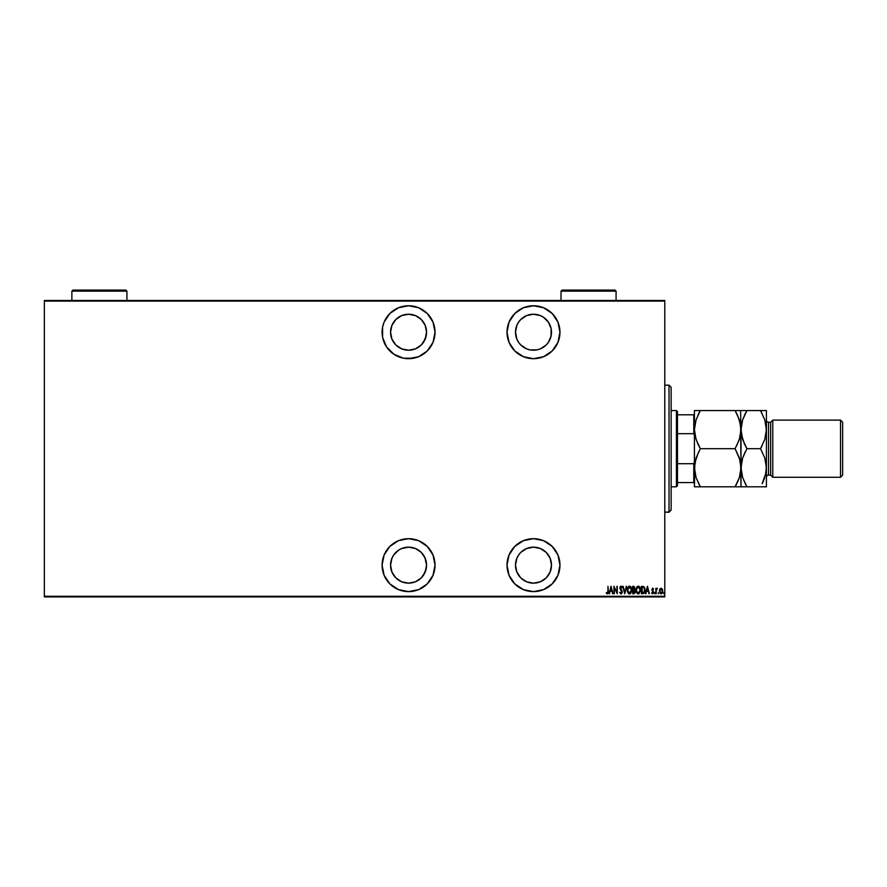 <?xml version="1.0" encoding="UTF-8"?>
<svg xmlns="http://www.w3.org/2000/svg" width="887" height="887" viewBox="0 0 887 887"><rect width="100%" height="100%" fill="white"/><g stroke="black" fill="none" stroke-linecap="round" stroke-linejoin="round"><path stroke-width="1.33" d="M408.563 538.686A26.466 26.466 0 0 1 435.029 565.152A26.466 26.466 0 0 1 408.563 591.618L418.686 589.6L427.279 583.868L433.011 575.275L435.029 565.152L433.011 555.018L427.279 546.436L418.686 540.693L408.563 538.686L398.429 540.693L389.848 546.436L384.104 555.018L382.097 565.152L384.104 575.275L389.848 583.868L398.429 589.6L408.563 591.618A26.466 26.466 0 0 1 382.097 565.152A26.466 26.466 0 0 1 408.563 538.686L413.73 539.185M408.563 358.692A26.466 26.466 0 0 1 382.097 332.226A26.466 26.466 0 0 1 408.563 305.76A26.466 26.466 0 0 1 435.029 332.226A26.466 26.466 0 0 1 408.563 358.692L418.686 356.674L427.279 350.942L433.011 342.349L435.029 332.226L433.011 322.092L427.279 313.51L418.686 307.767L408.563 305.76L398.429 307.767L389.848 313.51L384.104 322.092L382.596 327.059L382.596 337.393L386.555 346.928L393.861 354.235L403.397 358.182L413.73 358.182M533.497 538.686A26.466 26.466 0 0 1 559.963 565.152A26.466 26.466 0 0 1 533.497 591.618L543.62 589.6L552.213 583.868L557.945 575.275L559.963 565.152L557.945 555.018L552.213 546.436L543.62 540.693L533.497 538.686L523.363 540.693L514.782 546.436L509.038 555.018L507.02 565.152L509.038 575.275L514.782 583.868L523.363 589.6L533.497 591.618A26.466 26.466 0 0 1 507.02 565.152A26.466 26.466 0 0 1 533.497 538.686L528.33 539.185M533.497 305.76A26.466 26.466 0 0 1 559.963 332.226A26.466 26.466 0 0 1 533.497 358.692L543.62 356.674L552.213 350.942L557.945 342.349L559.963 332.226L557.945 322.092L552.213 313.51L543.62 307.767L533.497 305.76L523.363 307.767L514.782 313.51L509.038 322.092L507.02 332.226L509.038 342.349L514.782 350.942L523.363 356.674L533.497 358.692A26.466 26.466 0 0 1 507.02 332.226A26.466 26.466 0 0 1 533.497 305.76M551.149 335.741L548.454 342.227L546.226 344.954L540.383 348.857L537.001 349.877L529.982 349.877L526.601 348.857L520.769 344.954L518.529 342.227L516.866 339.111L515.491 332.226L516.866 325.341L518.529 322.225L520.769 319.497L526.601 315.595L533.497 314.231A17.995 17.995 0 0 1 551.492 332.226A17.995 17.995 0 0 1 533.497 350.221A17.995 17.995 0 0 1 515.491 332.226A17.995 17.995 0 0 1 533.497 314.231L540.383 315.595L543.498 317.258L548.454 322.225L551.149 328.711L551.06 336.129M533.497 547.157A17.995 17.995 0 0 1 551.492 565.152A17.995 17.995 0 0 1 533.497 583.147A17.995 17.995 0 0 1 515.491 565.152A17.995 17.995 0 0 1 533.497 547.157L540.383 548.521L546.226 552.424L550.117 558.267L551.492 565.152L550.117 572.037L546.226 577.88L540.383 581.783L533.497 583.147L526.601 581.783L520.769 577.88L516.866 572.037L515.491 565.152L516.866 558.267L518.529 555.151L520.769 552.424L526.601 548.521L533.497 547.157L529.982 547.501M408.563 314.231A17.995 17.995 0 0 1 426.558 332.226A17.995 17.995 0 0 1 408.563 350.221A17.995 17.995 0 0 1 390.557 332.226A17.995 17.995 0 0 1 408.563 314.231L415.449 315.595L421.292 319.497L425.195 325.341L426.558 332.226L425.195 339.111L421.292 344.954L415.449 348.857L408.563 350.221L401.678 348.857L395.835 344.954L391.932 339.111L390.557 332.226L391.932 325.341L395.835 319.497L401.678 315.595L408.563 314.231M408.563 547.157A17.995 17.995 0 0 1 426.558 565.152A17.995 17.995 0 0 1 408.563 583.147A17.995 17.995 0 0 1 390.557 565.152A17.995 17.995 0 0 1 408.563 547.157L415.449 548.521L421.292 552.424L425.195 558.267L426.558 565.152L425.195 572.037L421.292 577.88L415.449 581.783L408.563 583.147L401.678 581.783L395.835 577.88L391.932 572.037L390.557 565.152L391.932 558.267L393.595 555.151L398.562 550.184L401.678 548.521L408.563 547.157L405.049 547.501M664.784 596.275L44.35 596.275L44.35 301.092L664.784 301.092L664.784 596.275L664.784 300.46L44.35 300.46L664.784 300.46L664.784 301.092L44.35 301.092L44.35 596.275L664.784 596.275L664.784 596.918L664.784 596.275M659.363 591.041L659.817 589.123L659.961 593.181L661.303 593.813L662.412 592.793L662.545 589.578L661.07 588.225L659.917 588.946L661.07 588.225L659.817 589.123L659.363 591.041L661.07 593.835L662.789 591.041L662.334 589.123L661.07 588.225L662.334 589.123L662.789 591.041M656.369 588.824L657.467 588.414L656.225 589.123L655.848 588.325L655.848 593.736L656.38 589.7L657.467 588.414L656.225 589.123L655.848 588.325L655.848 593.736L656.225 588.325M652.899 588.957L653.298 589.456L652.699 588.89L653.298 589.456L652.699 588.89L652.233 589.622L653.564 592.272L652.61 593.835L651.668 593.104L653.187 592.294L651.856 589.644L652.71 588.225L651.89 590.077L653.154 592.583L651.668 593.104L652.732 593.824L653.531 591.84L652.244 589.5L653.564 589.001L652.71 588.225L653.298 589.456L653.486 588.868M642.776 593.736L644.594 592.461L644.96 589.145L643.895 586.728L641.401 586.329L641.401 593.736L642.765 593.736L641.401 593.736L642.765 593.736L645.015 590.121L643.685 586.595L641.401 586.329L641.401 593.736L641.401 586.329L643.607 586.551M633.495 586.329L632.664 586.329L632.664 593.736L634.493 593.525L635.214 591.984L634.36 589.744L634.571 586.906L632.664 586.329L632.664 593.736L632.664 586.329L634.848 588.159L633.662 586.329M626.266 586.329L624.781 593.736L626.677 586.329L624.725 592.305L622.785 586.329L624.681 593.736L622.785 586.329L624.681 593.736L626.677 586.329L624.725 592.305L623.195 586.329M614.325 593.736L614.325 587.904L617.274 593.736L617.274 586.329L616.886 592.172L613.948 586.329L613.948 593.736L614.325 587.904L617.274 593.736L617.274 586.329L616.886 592.172L613.948 586.329L613.948 593.736L614.026 586.329M607.506 593.902L606.253 593.07L607.318 593.924L608.249 592.871L607.961 586.329L607.917 592.339L606.253 593.07L607.318 593.924L608.338 591.33L607.961 586.329L608.338 591.341M609.513 593.736L610.999 586.329L609.103 593.736L610.123 591.363L611.975 591.363L612.995 593.736L611.099 586.329L609.103 593.736L610.123 591.363L611.975 591.363L612.995 593.736L611.099 586.329L612.584 593.736M620.778 593.126L621.831 591.906L619.935 587.87L620.978 586.141L622.12 587.394L621.765 587.848L621.088 586.141L619.946 588.159L621.787 592.328L620.978 593.17L619.647 592.305L620.833 593.913L622.153 592.56L620.323 588.092L620.778 586.917L622.12 587.394L620.978 586.141L619.935 587.87L621.831 591.906L620.978 593.17L619.647 592.305L620.967 593.924L619.647 592.305L621.077 593.159M627.253 590.066L628.428 593.47L630.646 593.458L631.81 590.032L630.624 586.595L628.905 586.274L627.353 588.835L627.253 590.066L629.537 593.924L631.81 590.032L629.504 586.141L627.253 590.066M635.99 590.066L638.274 593.924L640.547 590.032L638.241 586.141L635.99 590.066L636.467 592.461L637.675 593.802L638.873 593.802L640.547 590.343L640.07 587.604L638.551 586.163L637.143 586.629L636.001 589.655M645.902 593.736L647.388 586.329L645.492 593.736L646.512 591.363L648.364 591.363L649.384 593.736L647.488 586.329L645.492 593.736L646.512 591.363L648.364 591.363L649.384 593.736L647.488 586.329L648.974 593.736M654.418 593.215L654.806 593.835L655.183 593.314L654.905 592.616L654.806 593.835L655.183 593.215L654.806 593.835L654.418 593.215L654.806 592.594L655.183 593.215L654.806 593.835L654.418 593.215L654.806 592.594L655.183 593.215L654.806 593.835L654.429 593.115M658.32 593.835L658.265 592.605M664.385 593.015L663.842 593.758L663.975 592.605M424.884 557.568L426.558 565.152M44.35 596.918L664.784 596.918L44.35 596.918L44.35 596.275L44.35 596.918M606.752 592.793L607.407 593.159M606.486 592.505L607.34 593.17L607.961 591.252L607.052 593.059M607.939 592.15L607.961 591.263M607.95 591.795L607.894 592.494M611.043 587.759L611.775 590.598L610.323 590.598L611.043 587.759L611.775 590.598L610.323 590.598L611.043 587.759M616.886 586.329L617.186 593.736M621.643 592.716L621.831 591.906L620.978 593.17L621.576 590.986M620.889 589.999L620.213 589.068M619.946 587.582L620.146 586.784M621.088 586.141L622.031 587.183M621.199 586.174L621.931 586.983M621.621 587.549L620.933 586.895L621.765 587.848L620.933 586.895L620.312 587.837L620.933 586.895L620.312 587.837L621.665 590.177M621.765 587.848L621.1 586.928M620.9 593.924L622.208 591.917L621.188 589.533M621.765 593.458L621.133 593.913M622.131 591.263L621.92 590.631M627.275 589.434L627.353 588.835M627.508 588.236L627.719 587.649M631.023 587.072L631.699 588.78M631.788 590.653L631.699 591.252M630.402 593.647L629.848 593.891M628.839 593.758L627.442 591.684M627.73 592.461L627.275 590.698M631.555 588.192L631.333 587.604M630.324 587.194L629.515 586.895L631.433 590.032L629.515 593.17L630.247 592.937M630.435 592.793L629.271 593.148L627.63 590.066L629.515 586.895L630.812 587.704M631.256 591.374L631.034 591.995M628.451 592.627L628.029 591.995M627.652 589.556L627.996 588.17M634.427 589.655L634.848 588.159L634.36 589.744L635.225 591.629L634.36 589.744L635.225 591.629L633.839 593.736L632.664 593.736L633.928 593.736M634.471 589.811L635.048 590.565M634.848 591.784L633.606 592.982L634.848 591.629L633.296 590.221M634.826 591.928L634.36 592.804M633.761 587.105L634.471 588.303L633.041 587.083L634.471 588.181L633.662 589.434M634.194 589.123L633.307 589.456L634.471 588.181L633.872 589.378M633.307 589.456L633.041 587.083L633.307 589.456M633.606 592.982L633.041 590.221L633.606 592.982M636.012 589.434L636.101 588.835M636.456 587.649L636.245 588.236M639.394 586.617L640.436 588.78M640.458 588.868L640.547 589.722M640.525 590.642L640.381 591.562M639.15 593.647L638.596 593.891M637.675 593.802L636.19 591.684M636.467 592.461L636.012 590.675M640.292 588.192L640.07 587.604M639.072 587.194L638.263 586.895L640.17 590.032L638.263 593.17L638.995 592.937L638.263 593.17L636.434 590.919M639.993 591.374L639.339 592.649M636.389 590.565L636.777 591.995L636.367 590.066L637.775 587.006L639.549 587.704M636.389 589.556L636.733 588.17M644.927 588.89L644.649 587.848M645.004 590.454L644.949 591.163M644.771 591.973L644.372 592.904M643.907 593.425L644.927 591.319M643.13 587.183L642.277 587.083M642.62 592.971L641.789 592.982L641.789 587.083L643.796 587.516L644.627 589.722L643.862 592.571L642.299 592.982L643.563 592.793M644.627 590.498L643.873 592.571M644.261 588.17L644.583 589.323M647.443 587.759L648.164 590.598L646.712 590.598L647.443 587.759L648.164 590.598L646.712 590.598L647.443 587.759M652.488 588.269L653.564 589.001L652.71 588.225L651.856 589.644L653.187 592.294L651.668 593.104L652.61 593.835L653.564 592.272L652.344 590.11L652.699 588.89L652.344 590.11L653.564 592.272L652.61 593.835L651.668 593.104M652.632 588.901L653.298 589.456L652.699 588.89L652.233 589.622L652.799 588.913M652.045 592.793L652.599 593.17L653.187 592.294L652.012 590.476L652.854 591.474M652.732 593.148L651.934 592.594L652.599 593.17L653.187 592.294M654.85 592.605L654.806 593.835M657.189 588.247L656.225 589.123L657.467 588.414M656.934 588.901L656.236 590.986M657.023 588.89L656.38 589.7M656.225 593.736L656.225 591.917M662.7 591.939L661.303 593.813M662.179 593.192L661.591 593.725M660.36 593.603L659.74 592.793M659.728 592.793L660.094 593.359M660.992 588.901L659.74 591.052L661.247 588.913L662.389 591.396L661.247 593.148L659.74 591.052L659.895 592.039M662.356 590.476L662.401 591.219M661.702 589.145L662.245 590.021M660.737 593.104L660.161 592.616M659.773 590.565L660.261 589.334M663.642 593.115L664.064 593.824M634.194 590.354L634.815 591.23M640.159 590.276L639.771 591.995M638.263 593.17L636.777 591.995M642.299 592.982L642.099 587.083M644.594 590.875L644.428 591.607M660.028 592.383L659.74 591.052M523.363 307.767L522.11 308.332M511.489 317.524L510.757 318.666M510.613 345.531L511.477 346.928M528.33 358.182L533.497 358.692M559.453 327.059L559.287 326.283M526.601 348.857L523.496 347.194M548.454 322.225L550.117 325.341M543.498 347.194L540.383 348.857M537.001 349.877L533.497 350.221M511.489 550.45L510.613 551.847M510.757 578.712L511.477 579.854M522.11 589.046L523.363 589.6M559.453 559.985L559.287 559.22M526.601 581.783L523.496 580.12M523.496 550.184L526.601 548.521M540.383 548.521L543.498 550.184M382.596 327.059L382.097 332.226M395.835 344.954L393.595 342.227M395.835 319.497L398.562 317.258M415.449 315.595L418.564 317.258M421.292 319.497L423.531 322.225M425.195 325.341L426.558 332.226M426.215 335.741L423.531 342.227M418.564 347.194L415.449 348.857M412.078 349.877L408.563 350.221M382.596 559.985L382.097 565.152M393.595 555.151L395.835 552.424M415.449 548.521L418.564 550.184M426.215 568.667L423.531 575.153M671.137 387.32L671.137 509.981L669.02 512.209L664.784 512.098L669.02 512.098L671.137 509.981L671.137 387.275L669.02 385.158L669.02 512.098L669.02 385.28M664.784 512.209L669.02 512.209L671.137 510.047M677.48 433.676L677.48 411.635L676.426 410.57L676.426 486.808L677.48 485.743L677.48 433.676L677.48 485.743L676.426 486.808L676.426 410.57L671.137 410.57L676.426 410.57L677.48 411.635L677.48 433.676L693.789 433.676L694.421 435.317L693.789 433.676L693.789 414.806L677.48 414.806L693.789 414.806L693.789 433.676L677.48 433.676M671.137 486.808L676.426 486.808L671.137 486.808M694.421 414.806L693.789 414.806L694.421 414.806M694.421 462.049L693.789 463.701L677.48 463.701L693.789 463.701L693.789 482.572L694.421 482.572L693.789 482.572L693.789 463.701L694.421 462.049M677.48 482.572L693.789 482.572L677.48 482.572M772.777 420.105L770.659 422.223L770.659 475.155L772.777 477.273L772.777 420.105L772.777 477.273L840.532 477.273L842.65 475.155L842.65 422.223L840.532 420.105L840.532 477.273L840.532 420.105L772.777 420.105L840.532 420.105L842.65 422.223L842.65 475.155L840.532 477.273L772.777 477.273L770.659 475.155L770.659 422.223L768.541 422.223A2.118 2.118 0 0 1 766.423 420.105A2.118 2.118 0 0 0 768.541 422.223L768.541 475.155L770.659 475.155L768.541 475.155A2.118 2.118 0 0 0 766.423 477.273A2.118 2.118 0 0 1 768.541 475.155L768.541 422.223L770.659 422.223L772.777 420.105M695.452 421.924L694.421 429.63L696.062 419.839L700.32 410.57L735.112 410.57L739.348 419.784L741.011 429.63L739.37 439.42L735.112 448.689L700.32 448.689L696.084 439.475L694.421 429.63L694.843 434.519M694.865 462.737L694.421 467.748L696.062 457.958L700.32 448.689L735.112 448.689L739.348 457.903L741.011 467.748L739.37 477.528L735.112 486.808L700.32 486.808L696.084 477.594L694.421 467.748L694.843 472.627M694.532 486.808L741.011 486.808L737.485 486.808L741.011 486.808L740.59 462.859M699.233 484.834L696.084 477.594L694.421 467.748L694.421 486.808L694.843 462.814L698.734 451.616M737.485 482.251L739.359 477.572M739.991 475.454L741.011 467.748L739.37 477.528M739.991 460.043L741.011 467.748L740.601 424.751M695.452 437.335L694.421 429.63L694.421 467.748L694.421 429.63L696.062 419.839L700.32 410.57L697.947 415.116M735.112 448.689L739.359 439.442L735.112 448.689L739.958 459.954M740.578 434.641L741.011 429.63L739.98 437.369L736.698 445.762M737.651 415.482L740.578 424.618L741.011 429.63L740.578 410.57L741.011 429.63L742.652 419.839L746.909 410.57L741.011 410.57M694.865 424.618L695.452 421.902M694.532 410.57L700.32 410.57L698.69 413.586M740.9 410.57L697.947 410.57M736.687 410.57L735.112 410.57L737.64 415.46M736.199 412.544L735.112 410.57M739.98 475.476L740.578 472.749M737.485 486.808L735.112 486.808L736.742 483.792M740.9 486.808L746.909 486.808L742.674 477.594L741.122 470.265L741.432 462.814L742.652 457.958L746.909 448.689L742.674 439.475L741.011 429.63L741.011 486.808L742.663 486.808L741.011 486.808M739.359 410.57L737.485 410.57M695.475 437.424L697.803 443.833M698.745 486.808L700.32 486.808M696.073 486.808L697.947 486.808M700.32 448.689L697.947 444.154M694.421 410.57L694.421 429.63L694.421 410.57M745.812 484.834L742.674 477.594L741.011 467.748L741.421 472.627M745.402 486.808L766.423 486.808L766.423 467.748L766.423 486.808L762.898 486.808L766.423 486.808M741.443 462.737L741.011 467.748L742.652 457.958L745.313 451.616M744.381 443.833L741.443 434.641L741.011 429.63L742.652 419.839L745.28 413.586M741.443 424.618L742.031 421.935L741.122 427.113L741.421 434.519M766.423 410.57L766.423 467.748L766.423 410.57L760.525 410.57L764.76 419.784L766.423 429.63L764.782 439.42L760.525 448.689L764.76 457.903L766.313 465.231L766.002 472.682L762.155 483.792M762.022 410.57L760.525 410.57L764.76 419.784L766.423 429.63L764.782 439.42L760.525 448.689L764.76 457.903L766.423 467.748L766.002 462.859M761.611 412.544L760.525 410.57L746.909 410.57L760.525 410.57M765.98 434.641L765.392 437.335L766.313 432.146L766.002 424.751M765.392 475.476L766.423 467.748L766.002 472.682L762.898 482.251L764.771 477.561M765.98 472.749L765.392 475.443M762.11 445.762L760.525 448.689L746.909 448.689L760.525 448.689M762.898 482.251L764.76 477.594M742.663 486.808L744.537 486.808M746.909 486.808L762.898 486.808M746.909 448.689L744.359 443.777M764.771 410.57L762.898 410.57M744.537 415.116L746.909 410.57L744.537 410.57M561.016 291.147L562.081 290.082L615.013 290.082L616.077 291.147L616.077 300.46L616.077 291.147L561.016 291.147L561.016 300.46L561.016 291.147L616.077 291.147L615.013 290.082L562.081 290.082L561.016 291.147M71.88 291.147L72.934 290.082L125.876 290.082L126.93 291.147L126.93 300.46L126.93 291.147L71.88 291.147L71.88 300.46L71.88 291.147L126.93 291.147L125.876 290.082L72.934 290.082L71.88 291.147M664.784 385.158L669.02 385.158"/></g></svg>
